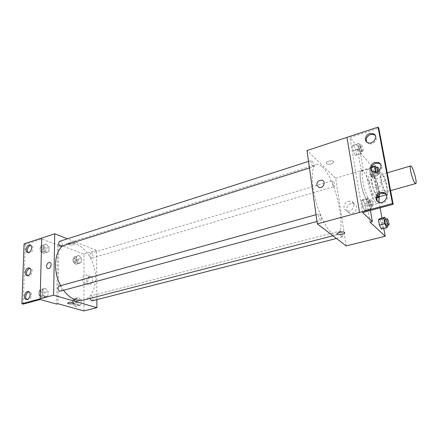 <?xml version="1.0" encoding="UTF-8"?>
<svg xmlns="http://www.w3.org/2000/svg" width="438" height="438" viewBox="0 0 438 438"><rect width="100%" height="100%" fill="white"/><g stroke="black" fill="none" stroke-linecap="round" stroke-linejoin="round"><path stroke-width="0.33" stroke-dasharray="2.19 1.64" d="M385.489 191.264C382.774 188.581 379.439 174.609 381.482 174.527C383.743 173.464 388.922 191.483 386.436 191.778L385.489 191.264M388.084 192.446L385.894 180.719L384.274 176.41L380.31 171.778L379.817 173.683L382.018 185.652L383.688 190.076L387.641 194.461L388.084 192.446L379.396 194.877L377.282 183.204L385.894 180.719M379.817 173.683L371.03 176.273L373.149 188.187L382.018 185.652M386.305 194.833L387.641 194.461M377.687 195.605L374.829 192.572L383.688 190.076M374.829 192.572L373.149 188.187M371.03 176.273L371.577 174.368L380.31 171.778M377.282 183.204L375.656 178.928L371.577 174.368M379.396 194.877L378.903 196.892M379.182 196.81C381.219 192.966 374.654 172.473 371.813 173.886C370.778 174.406 370.63 176.919 371.369 181.431C372.776 188.307 374.693 193.372 377.107 196.629M369.179 182.071C368.446 177.565 368.604 175.047 369.656 174.527C372.979 173.021 380.031 197.571 376.412 198.058L375.065 197.39C372.59 194.253 370.63 189.145 369.179 182.071M375.656 178.928L384.274 176.41M378.897 202.164L377.89 203.424L375.974 202.493C370.34 197.434 363.715 169.358 368.062 169.194C371.205 167.705 378.514 186.046 379.182 196.815M369.437 204.289C363.677 199.295 357.14 171.346 361.624 171.132C366.661 168.926 376.844 204.393 371.408 205.198L369.437 204.289M370.143 222.263L366.256 199.755C361.18 189.889 358.114 171.756 361.24 170.716L357.594 149.588L359.702 148.915L349.929 137.543L378.777 128.049M383.83 228.472L381.952 218.042M380.107 207.826L379.1 202.236M379.012 201.748L372.524 166.785M372.021 166.21L357.594 149.588M387.707 226.534L382.396 227.886L381.383 229.09L382.396 227.886L381.465 222.707L379.522 218.682L381.465 222.707L386.754 221.338L385.703 219.131M372.108 177.209L373.16 176.421L372.284 171.554L370.362 167.436L369.289 168.165L370.165 173.07L372.108 177.209L373.16 176.421L372.284 171.554L370.362 167.436L369.289 168.165L370.165 173.07L372.108 177.209L377.255 175.698L378.268 174.915L377.375 170.037L376.215 167.519M341.739 236.909C340.238 234.56 339.811 232.562 340.457 230.914C341.552 230.476 343.277 236.881 342.105 237.029L341.739 236.909M320.474 220.254C318.798 217.735 318.344 215.6 319.105 213.853C320.364 213.344 322.28 220.199 320.934 220.402L320.474 220.254M346.195 245.915L335.645 178.25L307.011 150.552M312.809 166.56C311.215 164.08 310.756 162.055 311.418 160.489C312.579 159.958 314.599 166.549 313.351 166.779L312.809 166.56M333.942 186.314C332.508 183.998 332.075 182.093 332.65 180.604C333.663 180.149 335.47 186.314 334.375 186.489L333.942 186.314M322.275 166.922C335.995 178.95 347.717 232.967 336.619 234.812C335.327 235.14 333.838 234.669 332.157 233.388C326.069 228.822 318.256 212.408 314.522 195.791C310.756 179.164 311.779 165.805 316.422 164.485C318.114 163.993 320.069 164.803 322.275 166.922M346.973 137.351L359.543 212.446M350.833 203.686C346.108 204.781 345.084 211.899 349.502 213.125C355.202 215.282 359.686 205.51 353.811 203.747L350.833 203.686M335.645 178.25L372.76 167.059M331.27 163.911L333.57 162.394C334.796 160.149 327.126 160.467 326.266 162.695C326.255 164.217 327.92 164.622 331.27 163.911C327.92 164.622 326.255 164.217 326.266 162.701C327.126 160.467 334.796 160.149 333.57 162.394L331.27 163.911M348.188 201.228L351.183 201.283C357.101 203.046 352.574 212.917 346.836 210.749C342.385 209.523 343.425 202.345 348.188 201.228M344.711 232.682C344.109 231.762 342.341 231.593 339.423 232.178L336.992 233.449M366.256 199.755L368.446 199.148C363.387 189.254 360.293 171.099 363.381 170.075L359.702 148.915M370.411 210.443L368.446 199.148M361.24 170.716L363.381 170.075M356.554 154.778L355.672 149.621L353.526 145.093L352.234 145.695L353.121 150.902L355.295 155.457L356.554 154.778L355.672 149.621L353.526 145.093L352.234 145.695L353.121 150.902L355.295 155.457L361.985 153.076L361.082 147.902L358.946 143.341L357.698 143.932L358.607 149.161L360.759 153.743L361.985 153.076M365.938 209.512L364.991 203.993L362.817 199.564L361.558 200.637L362.505 206.216L364.712 210.667L365.938 209.512L364.991 203.993L362.817 199.564L361.558 200.637L362.505 206.216L364.712 210.667L365.938 209.512L371.594 207.979L370.625 202.438L368.467 197.987L367.252 199.049L368.221 204.65L370.411 209.123L371.594 207.979M362.609 212.545L349.929 137.543M377.534 201.409L379.784 202.986C384.86 204.913 390.083 197.324 385.889 194.1M366.661 141.994L368.588 143.631C373.214 145.777 379.012 138.545 375.196 135.364M371.977 171.138L374.068 172.758C378.914 174.8 384.444 167.42 380.463 164.206M63.702 290.465L60.668 285.653M62.623 245.921L67.069 243.446C77.208 240.221 89.664 251.385 93.896 266.452C98.304 281.47 93.672 297.539 83.362 300.183M92.199 300.84C93.754 299.253 93.546 297.599 91.58 295.88L90.967 295.858C90.118 296.203 89.779 297.074 89.949 298.481M59.623 241.316C61.709 240.517 63.455 245.789 61.287 246.342M59.092 286.091C61.331 285.341 62.815 290.837 60.51 291.336M91.433 258.031C89.56 256.356 89.314 254.774 90.693 253.284C92.577 252.6 94.088 257.621 92.139 258.07L91.433 258.031M96.869 299.652L96.524 250.344L67.425 238.814M78.78 255.425L81.271 258.36L81.26 262.373L78.752 263.49L76.239 260.55L76.256 256.504L78.78 255.425L76.256 256.504L76.239 260.55L78.752 263.49L81.26 262.373L81.271 258.36L78.78 255.425L73.141 257.44L73.108 261.481L75.626 264.41L78.145 263.293L78.161 259.285L75.67 256.367M78.599 305.943L76.02 303.074L76.042 298.82L78.632 297.468L81.178 300.331L81.172 304.547L78.599 305.943L81.172 304.547L81.178 300.331L78.632 297.468L76.042 298.82L76.02 303.074L78.599 305.943L75.396 306.753L77.98 305.363L77.997 301.152L75.446 298.305L72.845 299.658L72.817 303.901L75.396 306.753M83.954 310.903L83.981 254.128L58.906 244.59L57.986 303.742M89.659 276.515C86.209 277.27 85.306 284.196 88.629 284.525C92.451 285.346 94.646 276.893 90.743 276.449L89.659 276.515M83.981 254.128L96.524 250.344M73.305 244.787L74.257 244.18C75.051 242.849 68.782 242.449 68.284 243.802C68.689 244.941 70.365 245.269 73.305 244.787C70.365 245.269 68.689 244.941 68.284 243.802C68.782 242.449 75.051 242.849 74.257 244.18L73.305 244.787M58.906 244.59L57.641 244.99L41.698 238.956L25.349 244.333L24.074 243.873M73.923 303.019C73.168 302.215 71.416 302.028 68.673 302.455L67.698 302.954M85.541 275.102L86.631 275.037C90.546 275.48 88.317 283.988 84.49 283.167C81.156 282.844 82.076 275.869 85.541 275.102M25.349 244.333L23.23 304.098M57.641 244.99L56.677 304.082M42.218 294.139L42.327 289.666L45.273 288.297L48.087 291.352L47.994 295.787L45.07 297.205L42.218 294.139L45.07 297.205L47.994 295.787L48.087 291.352L45.273 288.297L42.327 289.666L42.218 294.139L38.938 295.042L41.791 298.092L44.731 296.674L44.829 292.25L42.015 289.206L39.059 290.58L38.938 295.042M43.324 249.468L43.428 245.22L46.291 244.152L49.029 247.289L48.941 251.5L46.099 252.611L43.324 249.468L46.099 252.611L48.941 251.5L49.029 247.289L46.291 244.152L43.428 245.22L43.324 249.468L40.126 250.481L42.902 253.613L45.755 252.502L45.853 248.302L43.11 245.176L40.236 246.249L40.126 250.481M41.698 238.956L40.132 299.537M27.463 275.617L28.344 276.006C31.717 276.69 33.874 268.675 30.414 268.357L30.008 268.335M28.136 252.474L29.998 252.814C33.014 252.036 34.065 245.713 31.24 245.428L30.846 245.406M26.773 299.406L28.47 299.691C31.678 299.017 32.642 292.091 29.565 291.916L29.132 291.905M75.407 304.963C73.414 303.293 73.217 301.662 74.81 300.068C76.847 299.411 78.117 304.558 76.015 304.974L75.407 304.963M75.446 298.305L78.632 297.468M72.845 299.658L76.042 298.82M72.817 303.901L76.02 303.074M77.98 305.363L81.172 304.547M77.997 301.152L81.178 300.331M74.132 305.286C72.139 303.622 71.942 301.99 73.535 300.397C75.582 299.745 76.847 304.881 74.745 305.302L74.132 305.286M75.637 262.701C73.748 261.064 73.513 259.504 74.931 258.02C76.853 257.325 78.342 262.269 76.354 262.734L75.637 262.701M73.141 257.44L76.256 256.504M73.108 261.481L76.239 260.55M75.626 264.41L78.752 263.49M78.145 263.293L81.26 262.373M78.161 259.285L81.271 258.36M74.394 263.068C72.505 261.437 72.27 259.876 73.688 258.393C75.61 257.697 77.104 262.636 75.112 263.101L74.394 263.068M41.84 296.208C39.655 294.467 39.442 292.754 41.199 291.062C43.482 290.301 44.939 295.705 42.59 296.214L41.84 296.208M42.015 289.206L45.273 288.297M39.059 290.58L42.327 289.666M41.791 298.092L45.07 297.205M44.731 296.674L47.994 295.787M44.829 292.25L48.087 291.352M40.537 296.559C38.347 294.823 38.139 293.115 39.902 291.423C42.185 290.662 43.636 296.061 41.287 296.57L40.537 296.559M42.946 251.823C40.882 250.12 40.624 248.488 42.174 246.917C44.309 246.107 46.028 251.286 43.816 251.855L42.946 251.823M43.11 245.176L46.291 244.152M40.236 246.249L43.428 245.22M42.902 253.613L46.099 252.611M45.755 252.502L48.941 251.5M45.853 248.302L49.029 247.289M41.676 252.228C39.606 250.525 39.354 248.894 40.909 247.322C43.039 246.512 44.758 251.686 42.546 252.261L41.676 252.228M387.504 225.433L386.754 221.338M384.909 219.339C385.785 218.956 387.592 225.57 386.634 225.658M382.396 227.886L381.465 222.707M375.612 172.167L377.255 175.698M375.465 167.743C376.275 167.343 378.136 173.711 377.244 173.826L376.067 172.101M370.362 167.436L371.621 167.059M369.289 168.165L371.479 167.502M370.165 173.07L373.68 172.024M373.16 176.421L378.268 174.915M372.284 171.554L377.375 170.037M379.209 170.486C379.587 172.079 379.615 172.988 379.303 173.213L378.082 171.335M369.995 206.758C368.462 204.081 367.953 201.874 368.478 200.139C369.48 199.69 371.479 206.802 370.384 206.933L369.995 206.758M362.817 199.564L368.467 197.987M361.558 200.637L367.252 199.049M362.505 206.216L368.221 204.65M364.712 210.667L370.411 209.123M364.991 203.993L370.625 202.438M372.284 206.134C370.756 203.451 370.247 201.239 370.756 199.504C371.752 199.06 373.751 206.183 372.672 206.309L372.284 206.134M360.375 151.532C358.914 148.898 358.41 146.807 358.859 145.257C359.779 144.797 361.848 151.641 360.835 151.794L360.375 151.532M353.526 145.093L358.946 143.341M352.234 145.695L357.698 143.932M353.121 150.902L358.607 149.161M355.295 155.457L360.759 153.743M355.672 149.621L361.082 147.902M362.571 150.836C361.12 148.197 360.611 146.106 361.049 144.556C361.958 144.097 364.033 150.951 363.025 151.099L362.571 150.836M387.225 172.84L381.482 174.527M390.581 190.618L386.436 191.778M376.412 198.058L376.718 197.976M369.656 174.527L371.813 173.886M371.408 205.198L377.89 203.424M361.624 171.132L368.062 169.194M353.811 203.747L351.183 201.283M349.502 213.125L346.836 210.749M374.068 172.758L373.324 171.915M368.588 143.631L367.843 142.722M379.784 202.986L379.045 202.219M332.907 235.77L336.619 234.812M67.069 243.446L316.422 164.485M340.457 230.914L90.967 295.858M342.105 237.029L336.45 238.475M309.469 168.006L313.351 166.779M308.538 161.408L311.418 160.489M316.981 221.48L320.934 220.402M316.033 214.708L319.105 213.853M92.139 258.07L334.375 186.489M90.693 253.284L332.65 180.604M90.743 276.449L86.631 275.037M88.629 284.525L84.49 283.167M29.565 291.916L28.771 291.692M27.654 299.756L26.329 299.406M31.24 245.428L30.534 245.176M29.017 252.901L27.736 252.452M30.414 268.357L29.669 268.116M28.344 276.006L27.041 275.606M74.745 305.302L76.015 304.974M73.535 300.397L74.81 300.068M75.112 263.101L76.354 262.734M73.688 258.393L74.931 258.02M41.287 296.57L42.59 296.214M39.902 291.423L41.199 291.062M42.546 252.261L43.816 251.855M40.909 247.322L42.174 246.917M377.244 173.826L379.303 173.213M370.384 206.933L372.672 206.309M368.478 200.139L370.756 199.504M360.835 151.794L363.025 151.099M358.859 145.257L361.049 144.556"/><path stroke-width="0.66" d="M414.868 183.013C412.448 180.171 408.917 165.925 410.63 165.958C412.476 165.011 417.759 183.407 415.689 183.582L414.868 183.013M377.687 195.605L378.903 196.892L386.305 194.833M377.107 196.629L378.585 197.456L379.182 196.81M379.182 196.815L378.897 202.164M346.978 137.368L307.011 150.552L317.32 223.867L392.453 203.528L393.165 204.305L362.609 212.545L372.366 221.683L370.143 222.263L385.232 236.241L383.83 228.472M381.952 218.042L380.107 207.826M379.1 202.236L379.012 201.748M372.524 166.785L372.021 166.21M385.703 219.131L384.827 217.292L379.522 218.682L378.481 219.821L379.412 225.055L381.383 229.09L386.727 227.738L387.707 226.534L387.504 225.433M339.423 232.184C342.954 231.549 344.684 231.844 344.613 233.082C343.622 234.91 335.65 235.294 336.992 233.449L339.423 232.184M317.32 223.867L346.195 245.915L385.232 236.241M316.778 184.956C317.041 181.551 318.831 179.991 322.154 180.259C326.534 181.474 323.102 188.981 318.864 187.442L316.778 184.956L318.864 187.442C323.102 188.981 326.534 181.474 322.154 180.259C318.831 179.991 317.041 181.556 316.778 184.956M393.165 204.305L378.777 128.049L378.065 127.097L346.973 137.351L359.532 212.435M336.992 233.449C335.65 235.294 343.622 234.91 344.613 233.082L344.711 232.682M372.366 221.683L370.411 210.443M392.453 203.528L378.065 127.097M380.381 192.391C375.344 193.574 374.32 200.949 379.045 202.219C385.172 204.464 389.94 194.264 383.622 192.435L380.381 192.391M369.677 133.606C365.139 134.893 363.825 141.348 367.843 142.722C373.307 145.181 378.969 135.731 373.264 133.661L369.677 133.606M374.928 162.454C370.154 163.692 368.971 170.579 373.324 171.915C379.116 174.28 384.367 164.474 378.366 162.509L374.928 162.454M385.889 194.1L384.345 193.229L381.115 193.185C377.009 195.063 375.815 197.801 377.534 201.409M375.196 135.364L373.992 134.597L370.411 134.543C366.743 136.284 365.489 138.769 366.661 141.994M380.463 164.206L379.089 163.379L375.667 163.325C371.791 165.126 370.559 167.732 371.977 171.138M332.907 235.77L83.362 300.183L76.124 299.981C71.602 298.612 67.457 295.442 63.702 290.465M60.668 285.653C52.971 271.806 54.148 252.469 62.623 245.921M89.949 298.481L91.602 300.824L92.199 300.84L336.45 238.475M309.469 168.006L61.287 246.342L60.428 246.298C58.38 244.552 58.112 242.887 59.623 241.316L308.538 161.408M316.981 221.48L59.771 291.319C57.602 289.534 57.378 287.793 59.092 286.091L316.033 214.708M67.425 238.814L54.728 233.777L53.611 295.185L96.924 307.69L96.869 299.652M46.538 266.222C46.882 263.851 47.934 262.608 49.702 262.499C52.511 262.789 50.764 269.14 48.027 268.565C47.058 268.335 46.565 267.558 46.538 266.222C46.565 267.558 47.063 268.335 48.027 268.565C50.764 269.14 52.511 262.789 49.702 262.499C47.934 262.608 46.882 263.851 46.543 266.222M96.924 307.69L83.954 310.903L57.986 303.742L56.677 304.082L40.132 299.537L23.23 304.098L21.9 303.753L24.074 243.873L41.72 238.053L40.165 298.82L53.611 295.185M41.736 238.058L54.728 233.777M68.673 302.461C71.728 302.023 73.464 302.253 73.885 303.156C73.37 304.24 66.894 304.032 67.698 302.954L68.673 302.461M41.72 238.053L40.165 298.82L21.9 303.753M67.698 302.954C66.894 304.032 73.37 304.235 73.885 303.156L73.923 303.019M28.191 268.018C25.086 268.768 24.074 275.376 27.041 275.606C30.419 276.285 32.582 268.259 29.122 267.936L28.191 268.018M28.716 252.37C31.733 251.587 32.795 245.253 29.965 244.968C26.68 244.212 24.331 252.064 27.736 252.452L28.716 252.37M27.145 299.335C30.359 298.656 31.328 291.719 28.251 291.544C24.78 290.898 22.754 299.149 26.329 299.406L27.145 299.335M30.008 268.335L29.488 268.434C26.532 270.432 25.853 272.83 27.463 275.617M30.846 245.406C28.196 245.324 26.061 250.875 28.136 252.474M29.132 291.905C26.318 291.965 24.44 297.922 26.773 299.406M384.827 217.292L383.825 218.425L384.778 223.676L386.727 227.738M388.78 225.11L386.327 225.515C384.942 223.046 384.471 220.982 384.909 219.339L387.05 218.781C387.915 218.398 389.727 225.023 388.78 225.11L388.473 224.968C387.093 222.488 386.623 220.429 387.05 218.781M379.522 218.682L378.481 219.821L383.825 218.425M378.481 219.821L379.412 225.055L384.778 223.676M379.412 225.055L381.383 229.09M376.215 167.519L375.47 165.898L374.43 166.615L375.612 172.167M376.067 172.101C375.262 169.758 375.059 168.301 375.465 167.743L377.523 167.124C378.054 167.261 378.618 168.378 379.209 170.486M371.621 167.059L375.47 165.898M371.479 167.502L374.43 166.615M373.68 172.024L375.322 171.537M378.082 171.335C377.321 169.041 377.134 167.639 377.523 167.124M410.63 165.958L387.225 172.84M415.689 183.582L390.581 190.618M376.718 197.976L378.585 197.456M379.089 163.379L378.366 162.509M373.992 134.597L373.264 133.661M384.345 193.229L383.622 192.435M28.771 291.692L28.251 291.544M30.534 245.176L29.965 244.968M29.669 268.116L29.122 267.936"/></g></svg>
